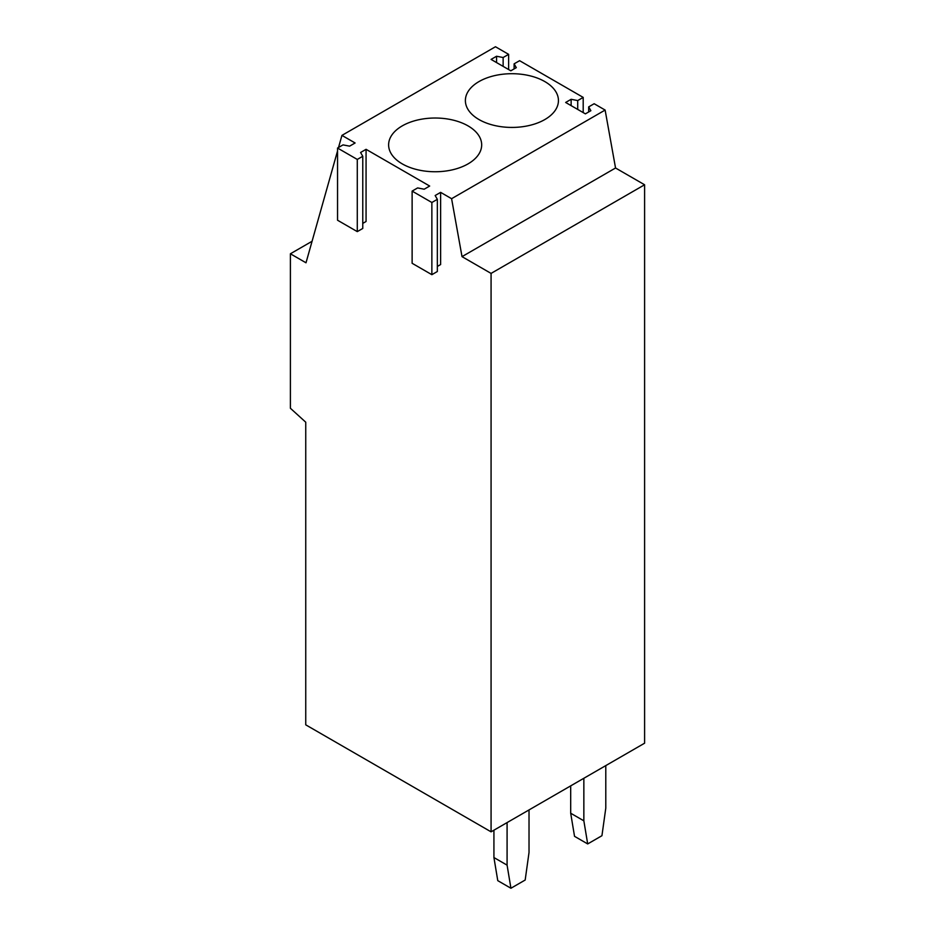 <?xml version="1.0" encoding="UTF-8"?>
<svg xmlns="http://www.w3.org/2000/svg" width="935" height="935" viewBox="0 0 935 935"><rect width="100%" height="100%" fill="white"/><g stroke="black" fill="none" stroke-linecap="round" stroke-linejoin="round"><path stroke-width="1.4" d="M508.628 69.541L508.628 54.347L495.468 46.75L341.941 135.388L355.101 142.985L349.608 146.152L343.028 144.89L337.547 148.046L357.287 159.441L362.768 156.285L360.583 152.487L366.064 149.32L366.064 221.49L362.768 223.395M337.547 148.046L337.547 220.228L357.287 231.623L362.768 228.456L362.768 156.285M357.287 231.623L357.287 159.441M366.064 149.32L429.668 186.042L424.186 189.209L417.606 187.935L412.125 191.102L431.865 202.498L437.346 199.33L435.149 195.532L440.63 192.365L440.63 264.547L437.346 266.452M412.125 191.102L412.125 263.284L431.865 274.68L437.346 271.512L437.346 199.33M431.865 274.68L431.865 202.498M337.547 150.944L306.002 262.793L290.399 253.782L290.399 408.268L305.745 422.199L305.745 724.835L491.074 831.834L644.601 743.196L644.601 184.768L615.546 167.996L462.019 256.634L451.593 198.699L440.63 192.365M615.546 167.996L605.12 110.061L451.593 198.699M341.941 135.388L338.528 147.485M491.074 831.834L491.074 273.406L462.019 256.634M644.601 184.768L491.074 273.406M312.068 241.277L290.399 253.782M468.049 163.882A46.528 26.858 0 0 0 481.677 144.89A46.528 26.858 0 0 0 452.949 120.066A46.528 26.858 0 0 0 402.249 125.886A46.528 26.858 0 0 0 388.621 144.89A46.528 26.858 0 0 0 417.349 169.702A46.528 26.858 0 0 0 468.049 163.882M544.813 119.563A46.528 26.858 0 0 0 558.44 100.571A46.528 26.858 0 0 0 529.713 75.747A46.528 26.858 0 0 0 479.012 81.567A46.528 26.858 0 0 0 465.385 100.571A46.528 26.858 0 0 0 494.112 125.383A46.528 26.858 0 0 0 544.813 119.563M583.195 112.597L583.195 97.404L519.591 60.681L514.11 63.849L516.295 67.647L510.814 70.815L491.074 59.408L496.555 56.252L503.135 57.514L508.628 54.347M605.12 110.061L594.157 103.727L588.676 106.894L590.873 110.692L585.392 113.86L565.652 102.464L571.133 99.297L577.713 100.571L583.195 97.404M503.135 66.373L503.135 57.514M496.555 62.575L496.555 56.252M514.11 68.909L514.11 63.849M577.713 109.43L577.713 100.571M571.133 105.632L571.133 99.297M588.676 111.966L588.676 106.894M570.689 785.867L570.689 813.228L574.534 836.334L587.694 843.931L601.941 835.703L605.787 808.156L605.787 765.613M570.689 813.228L583.849 820.825L587.694 843.931M583.849 778.271L583.849 820.825M493.925 830.187L493.925 857.547L497.771 880.653L510.931 888.25L525.178 880.022L529.023 852.475L529.023 809.932M493.925 857.547L507.086 865.144L510.931 888.25M507.086 822.59L507.086 865.144"/></g></svg>
